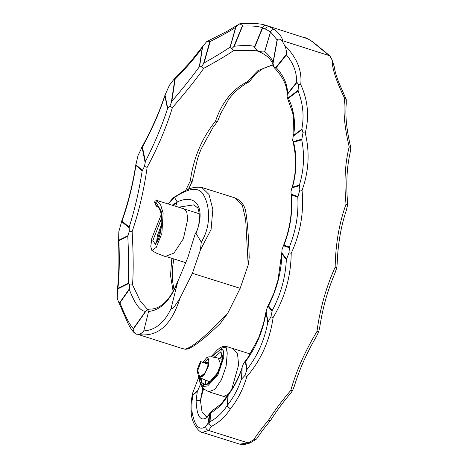 <?xml version="1.0" encoding="UTF-8"?>
<svg xmlns="http://www.w3.org/2000/svg" width="468" height="468" viewBox="0 0 468 468"><rect width="100%" height="100%" fill="white"/><g stroke="black" fill="none" stroke-linecap="round" stroke-linejoin="round"><path stroke-width="0.7" d="M234.72 197.818L201.796 187.457L208.98 194.477L212.846 209.348L211.086 229.472L200.421 249.959L192.406 273.3L240.172 288.329L248.186 264.987L249.192 257.774C248.689 237.217 247.467 221.434 245.53 210.419C244.021 204.34 240.417 200.14 234.72 197.818L242.278 204.955L245.682 219.679L248.186 264.987M200.421 249.959L201.275 242.167L195.998 233.351L195.197 233.824L187.838 257.546L177.776 281.479L171.031 308.669C173.219 309.354 177.237 302.503 179.964 298.256C171.376 325.435 157.412 337.504 138.066 334.45L181.719 348.356L185.31 349.263L187.329 349.034C188.393 348.941 193.173 347.01 202.855 339.171C208.108 334.93 214.005 329.589 220.533 323.154L227.729 313.285C205.78 336.264 191.453 348.21 184.755 349.14L185.31 349.263M192.406 273.3L179.964 298.256M307.792 38.821L311.98 41.441A3.375 3.1 125.6 0 1 312.788 41.845A3.375 3.375 0 0 0 312.788 41.845L312.788 41.845A3.375 3.1 125.6 0 0 312.788 41.845L308.283 39.025A3.375 3.217 117.6 0 0 307.792 38.821L265.303 25.137L269.533 26.781L274.657 29.7C279.197 33.263 281.9 36.954 282.766 40.774L329.87 55.838L312.811 41.863A3.375 3.112 126.1 0 0 311.98 41.441L328.905 55.294M240.172 288.329L227.729 313.285M208.582 430.466L248.297 442.968L239.657 444.138L202.299 432.385L208.582 430.466L211.378 426.377C219.106 422.446 225.506 416.538 230.578 408.652C237.943 399.356 243.348 388.692 246.8 376.658C261.056 360.091 269.82 340.4 273.101 317.585C284.889 297.771 290.921 276.348 291.195 253.328C300.456 233.193 304.071 212.197 302.053 190.341C308.845 171.44 309.904 152.322 305.235 132.988C309.442 116.479 307.932 100.339 300.725 84.568C302.234 70.475 296.782 57.283 284.357 44.992L282.11 40.81C280.841 39.248 279.267 38.774 277.389 39.382L273.037 63.496L273.774 67.012L275.605 67.772L286.539 54.13C286.439 50.105 285.708 47.057 284.357 44.992M270.791 420.077A3.375 2.012 -140.4 0 1 270.674 420.241A3.375 3.375 0 0 0 270.925 419.895C277.243 410.062 283.778 401.234 290.529 393.418L292.547 390.657L294.43 385.837C299.344 369.562 306.727 353.024 316.573 336.223L318.69 331.818L319.761 327.161C323.078 305.399 328.36 288.768 334.971 273.125L336.761 267.813L337.188 263.654C337.843 244.431 340.88 226.705 346.297 210.471L347.589 204.996L347.531 201.831C346.016 183.491 346.876 167.193 350.099 152.925L350.766 147.8L350.415 145.887C346.525 129.262 345.144 115.204 346.273 103.715L346.256 99.514L338.82 82.497C336.352 76.214 334.848 71.031 334.31 66.936L332.116 60.021C332.069 68.386 336.258 81.18 344.682 98.403C343.05 111.39 344.559 127.53 349.204 146.823C345.021 163.373 343.957 182.491 346.022 204.177C339.189 223.248 335.568 244.243 335.158 267.158C326.061 287.405 320.001 308.816 316.988 331.397C304.955 351.456 296.209 371.153 290.757 390.487C281.888 400.819 274.4 410.828 268.293 420.521C261.963 428.009 257.119 434.409 253.761 439.715L248.215 442.939M332.116 60.021L329.87 55.838M282.766 40.774L282.11 40.81M226.331 397.291L223.64 396.443L228.232 394.302M231.607 389.592L238.616 364.993L237.545 353.919L233.029 348.561L250.333 354.007M221.405 352.035L220.878 352.439M208.693 364.151L200.415 361.548L208.646 364.443M203.615 388.61L200.421 400.315L201.971 411.577L206.359 416.853L208.096 415.619M171.826 258.307L170.533 275.412L173.084 291.289M273.148 64.637L257.891 70.627L247.016 81.941C232.426 89.306 221.92 102.398 215.502 121.206C201.843 138.148 193.442 158.055 190.312 180.929L185.562 190.651M177.776 281.479C170.732 300.134 160.998 310.132 148.584 311.483L147.666 309.81L145.53 311.308C140.318 311.267 134.919 303.995 129.326 289.481L129.659 284.989L128.326 283.193C128.875 271.007 128.7 255.37 127.799 236.276L129.326 231.157L129.168 227.15C134.737 209.687 139.078 190.903 142.196 170.797L144.436 166.468L145.384 161.542C154.627 143.419 161.998 125.81 167.509 108.716L169.849 106.259L171.797 101.416C183.708 87.323 192.904 75.763 199.374 66.743L201.568 66.667L204.077 62.964C216.023 56.172 224.681 50.889 230.057 47.122L230.098 47.59L231.707 48.701L234.257 46.262C243.641 45.209 250.45 45.279 254.686 46.472L254.674 47.367L257.037 50.567L258.336 51.386L256.739 50.755L233.725 50.45C228.168 54.504 218.17 60.46 203.732 68.322C196.999 78.162 186.551 91.266 172.388 107.64C166.473 127.021 158.055 146.917 147.133 167.339C143.869 190.517 138.867 211.91 132.14 231.508C133.374 253.785 133.509 271.557 132.532 284.831L140.371 301.24L147.443 309.249M210.834 356.903L217.626 349.666L220.077 347.788L223.084 346.343L225.909 346.32L227.237 353.229C226.699 347.344 224.769 345.84 221.452 348.713L211.454 356.92M221.054 365.485L218.316 358.143C212.49 356.768 208.769 356.481 207.137 357.283L206.926 357.353M205.505 380.308L205.317 384.69M214.209 357.183L220.884 351.854L221.452 348.713L223.622 351.082L223.786 357.365L217.918 374.886L207.611 385.977L202.784 386.439L199.772 381.748C200.058 383.35 200.813 385.041 202.03 386.814L204.709 389.528L208.804 391.78L214.876 389.382L221.411 379.788L226.132 366.134L227.237 353.229M222.733 355.996L219.41 358.488M203.445 384.883L200.421 400.315L196.104 400.707L197.309 391.324L193.091 395.068L191.974 401.251L191.898 410.927C194.431 425.956 199.058 431.157 205.768 426.535L207.903 423.435L211.378 426.377M208.529 383.824L207.944 381.233M207.891 381.209L208.471 383.848M193.881 204.832L178.677 207.195M146.285 310.664L133.169 329.332C133.994 332.432 135.457 334.064 137.545 334.234C139.452 334.69 141.523 333.585 143.758 330.923C155.265 330.203 164.356 322.785 171.031 308.669M143.758 330.923L148.584 311.483M175.646 206.248L177.232 202.012C196.092 192.892 206.312 208.061 195.998 233.351M172.189 205.171L177.232 202.012L174.5 197.455L173.517 197.519L170.884 200.567M201.275 242.167C212.302 224.102 208.898 204.019 203.814 195.437C199.52 186.673 189.751 187.34 174.5 197.455L168.322 203.972M198.73 377.296L192.828 392.582L191.623 401.409L191.974 401.251M191.623 401.409L192.822 394.764L192.535 394.155M207.903 423.435L209.664 413.671L207.318 417.175C200.561 422.083 196.823 416.596 196.104 400.707M192.822 394.764L197.677 390.657L200.509 384.246M205.768 426.535C205.68 428.448 206.587 429.753 208.488 430.443M197.677 390.657L197.309 391.324M208.804 423.985L209.617 422.505L210.144 412.501L208.044 423.786M200.719 377.296L202.153 382.982L205.575 384.643L207.88 384.099L218.767 371.34L222.639 358.055L220.884 351.854L222.709 357.072M209.617 422.505L210.021 421.668C216.971 417.994 222.727 412.56 227.284 405.364A3.375 2.159 32.3 0 0 230.578 408.652A3.375 2.012 39.6 0 1 227.466 405.2C233.468 397.619 238.089 389.002 241.342 379.343L244.782 375.628L246.8 376.658M228.29 394.231A3.375 2.047 30.9 0 0 228.162 394.413A3.375 2.047 30.9 0 0 227.992 395.29C223.435 403.059 217.649 408.933 210.635 412.911L210.021 421.668M209.664 413.671L210.038 412.712M210.15 414.882L208.716 415.18M244.782 375.628L246.8 370.282L245.29 361.419L243.594 363.314L242.553 366.146C239.271 376.681 234.556 385.989 228.396 394.068L228.396 394.068A3.375 3.375 0 0 0 228.162 394.413L222.399 402.398L220.293 404.615L210.267 412.255L207.318 417.175M210.313 412.6L210.635 412.911M241.342 379.343L242.155 367.708C238.902 377.933 234.24 387.065 228.173 395.121L227.466 405.2A3.375 1.685 4 0 0 227.284 405.364L227.992 395.29A3.375 1.685 4 0 1 228.173 395.121A3.375 1.901 37.9 0 1 228.396 394.068M246.8 370.282L247.069 369.316C257.611 355.738 264.496 340.131 267.737 322.493L270.925 316.789L273.101 317.585M270.925 316.789L272.066 311.448L268.029 306.207L267.45 307.078L266.146 311.267L268.018 322.271M266.204 310.857L266.04 312.542C263.022 330.899 256.248 347.162 245.706 361.325L247.069 369.316M242.155 367.708L241.564 379.402M272.066 311.448L272.16 310.594C280.73 294.606 285.457 277.606 286.346 259.605L288.996 252.779L291.195 253.328M288.996 252.779L289.394 247.736L283.503 245.747L283.07 246.624L282.029 249.637L281.83 252.884L286.656 259.143M286.346 259.605L281.941 253.884C281.338 272.124 276.851 289.435 268.48 305.82L272.16 310.594M245.29 361.419L245.706 361.325M289.394 247.736L289.347 247.022C295.893 230.888 298.707 214.256 297.794 197.127L299.83 189.967L302.053 190.341M299.83 189.967L299.549 185.65L292.014 187.838L291.669 188.744L290.95 191.664L291.19 194.208L298.081 196.531M297.794 197.127L291.447 194.992C292.769 212.115 290.259 228.852 283.936 245.197L289.347 247.022M281.941 253.884L281.83 252.884M268.029 306.207L268.48 305.82M299.549 185.65L299.385 185.141C303.943 170.106 304.721 154.996 301.72 139.815L303.001 132.772L305.235 132.988M303.001 132.772L302.071 129.449L293.22 136.182L292.652 140.154C296.817 157.178 296.49 173.376 291.669 188.744M292.576 139.838L293.202 141.669L301.971 139.119M301.72 139.815L293.6 142.178C297.075 157.143 296.677 172.142 292.412 187.165L299.385 185.141M291.447 194.992L291.19 194.208M283.503 245.747L283.936 245.197M147.666 309.81L149.643 309.085C154.522 309.336 159.377 307.353 164.215 303.129C169.059 298.315 172.622 293.886 178.326 279.876M302.071 129.449L301.801 129.174C304.299 116.181 303.048 103.451 298.046 90.991L298.49 84.486L300.725 84.568M298.49 84.486L296.952 82.415L287.329 94.425L287.141 95.794L287.124 97.256L287.931 98.081L298.239 90.242M298.046 90.991L288.452 98.286C294.033 110.191 295.735 122.569 293.571 135.433L301.801 129.174M293.6 142.178L293.202 141.669M292.014 187.838L292.412 187.165M129.659 284.989L132.532 284.831M128.706 283.509L117.585 289.002L117.234 298.098L118.176 301.041L119.551 302.855L129.466 288.738M129.326 289.481L119.937 302.843C125.371 316.497 129.835 325.108 133.327 328.671L145.53 311.308M119.937 302.843L119.551 302.855M133.169 329.332L133.327 328.671M138.066 334.45L137.545 334.234M296.952 82.415L296.595 82.421C296.923 72.639 293.53 63.467 286.422 54.902L286.539 54.13M286.422 54.902L276.19 67.661C283.69 75.717 287.492 84.375 287.598 93.647L296.595 82.421M288.452 98.286L287.931 98.081M293.22 136.182L293.571 135.433M129.326 231.157L132.14 231.508M129.25 228.033L121.61 221.569L118.808 231.765L118.632 240.283L128.068 235.62M127.799 236.276L118.866 240.692C119.65 259.442 119.328 275.324 117.913 288.335L128.326 283.193M118.866 240.692L118.632 240.283M117.585 289.002L117.913 288.335M276.19 67.661L275.605 67.772M287.329 94.425L287.598 93.647M292.939 137.223L293.606 118.228L292.652 112.765L287.124 97.256M144.436 166.468L147.133 167.339M145.191 162.718L142.032 147.221L138.013 155.551L135.878 164.783L142.5 170.387M142.196 170.797L135.925 165.496C132.83 185.1 128.197 203.633 122.013 221.095L129.168 227.15M135.925 165.496L135.878 164.783M121.61 221.569L122.013 221.095M287.141 95.794C287.604 86.615 283.28 77.208 274.166 67.573L273.774 67.012M169.849 106.259L172.388 107.64M171.276 102.767L174.868 79.022L173.4 80.016L169.41 85.252L165.029 95.086L167.784 108.605M167.509 108.716L164.9 95.917C159.418 112.554 151.93 129.589 142.43 147.022L145.384 161.542M164.9 95.917L165.029 95.086M142.032 147.221L142.43 147.022M273.335 65.397L273.037 63.496M273.037 62.384L277.097 39.891L270.527 31.9L264.765 51.638C268.655 54.867 271.352 58.207 272.844 61.665M201.568 66.667L203.732 68.322M203.492 63.923L209.956 41.079L206.517 41.74L202.562 46.911L199.52 67.023M199.374 66.743L202.252 47.701C196.074 56.505 187.042 67.018 175.155 79.227L171.797 101.416M202.252 47.701L202.562 46.911M277.097 39.891L277.389 39.382M257.037 50.567C259.746 51.679 262.261 52.106 264.584 51.854L264.765 51.638M264.584 51.854L270.516 31.9L265.567 29.133L262.653 27.998L254.674 47.367M231.707 48.701L233.725 50.45M233.631 46.975L242.482 25.494L239.821 23.739L236.007 26.717L230.098 47.59M230.057 47.122L235.65 27.36C230.402 30.853 221.896 35.574 210.144 41.535L204.077 62.964M235.65 27.36L236.007 26.717M209.956 41.079L210.144 41.535M270.527 31.9A3.375 3.1 -54.4 0 1 274.657 29.7A3.375 3.112 -53.9 0 0 270.516 31.9L270.527 31.9M254.686 46.472L262.413 27.717A3.375 0.702 22.4 0 0 262.653 27.998A3.375 2.937 109.9 0 1 266.526 25.57A3.375 3.258 112 0 0 262.413 27.717C258.348 26.226 251.731 25.693 242.559 26.109L234.257 46.262M242.482 25.494L242.559 26.109M265.303 25.137C260.658 23.739 254.68 23.049 240.488 23.622L239.821 23.739M151.913 250.591L156.762 253.305L165.222 256.511L174.02 253.024L183.392 238.738L187.75 219.065L186.767 212.115L183.912 208.845L155.429 200.029L156.277 200.398L160.694 205.048L163.145 213.063L161.869 233.374L156.33 247.297L151.913 250.591L150.766 246.642L151.819 238.341L161.261 214.531M155.709 243.734L155.709 243.734C155.177 243.688 160.308 240.956 161.799 222.569C161.934 211.29 158.845 207.16 156.967 206.16L156.967 206.16C156.493 206.762 155.739 205.516 154.715 202.422L155.06 200.047L155.429 200.029M156.277 200.398L156.043 202.422L161.238 211.185L161.998 224.973L155.628 244.706L152.843 240.57L161.7 217.883M177.232 202.012L172.938 205.405M161.735 223.926L157.324 235.726L156.552 242.588M154.715 202.422L156.043 202.422A3.375 2.732 -59.7 0 0 156.967 206.16M199.783 381.777L199.403 377.635M202.872 362.32L206.955 357.347L208.98 359.401L208.359 366.228L204.364 374.353L199.421 377.495L198.76 377.307L196.999 370.147L200.415 361.548M220.884 351.854L222.388 360.202L216.128 376.266L206.218 384.901L202.065 383.871L200.088 377.969M203.247 362.437L208.944 362.285L205.581 372.411L199.421 377.495M200.942 362.016L197.759 370.422L199.772 376.98C200.322 376.266 202.264 379.975 207.874 367.304C208.354 366.596 208.681 364.478 208.868 360.951L208.067 358.775L203.966 362.665M270.925 419.895A3.375 2.159 -147.7 0 1 268.293 420.521A3.375 2.012 -140.4 0 0 270.674 420.241L262.431 430.513L256.569 439.013L250.286 442.827L248.297 442.968M255.908 439.575L253.761 439.715M292.547 390.657L290.757 390.487M318.69 331.818L316.988 331.397M336.761 267.813L335.158 267.158M347.589 204.996L346.022 204.177M350.766 147.8L349.204 146.823M346.256 99.514L344.682 98.403M188.51 189.283L192.202 181.496L190.312 180.929M192.202 181.496L197.508 158.868L199.157 154.077L201.24 148.777L213.197 127.12L217.608 121.288L215.502 121.206M217.608 121.288L220.674 113.63L228.46 99.684L230.777 96.724C236.106 90.459 242.231 85.486 249.151 81.806L247.016 81.941M249.333 81.695L255.142 74.435L261.489 69.533L265.374 67.521L273.242 64.988M308.283 39.025L306.3 38.095A3.375 3.264 -67.8 0 0 306.06 38.013A3.375 2.96 -70.1 0 1 306.177 38.048L306.177 38.048A3.375 2.96 -70.1 0 1 306.218 38.066M191.898 410.927L191.219 412.285C190.651 406.043 191.19 399.479 192.828 392.582M267.737 322.493L266.04 312.542M265.567 29.133A3.375 3.007 -65.8 0 1 269.533 26.781M185.685 262.665L166.801 256.727M199.257 213.73L184.421 209.061M225.909 346.32L233.029 348.561M222.47 359.453L218.316 358.143M223.64 396.443L208.845 391.786M191.219 412.285C191.236 423.031 199.403 432.742 202.305 432.385M222.727 355.598L221.838 354.615M266.187 310.957L263.431 323.762L258.57 338.142L247.777 357.798L244.343 362.326M281.824 252.305L278.033 279.882L273.675 293.764L267.45 307.078M291.026 193.085C292.716 211.366 290.061 229.215 283.07 246.624M148.742 309.208L147.414 309.237M118.176 301.041L127.91 323.218C131.397 330.151 134.427 333.836 136.995 334.287M118.427 238.885C119.358 259.407 118.971 276.629 117.252 290.564M135.977 163.765C132.789 184.579 127.828 204.224 121.089 222.704M165.286 94.191C159.582 111.77 151.573 129.806 141.254 148.309M273.019 63.952L270.943 60.583C268.351 56.798 264.087 53.715 258.149 51.322M203.293 45.642L190.657 61.636L173.4 80.016M238.23 24.658L226.98 31.344L207.412 41.278M173.517 197.519C182.789 192.512 189.622 185.796 201.802 187.457M195.197 233.824C201.907 223.628 198.818 207.166 197.203 207.564L193.846 204.82M168.24 203.949L171.025 200.427L170.106 201.948M198.76 377.307L210.986 382.28M207.88 384.099L210.647 382.555L212.612 380.753L216.292 375.909L218.767 371.34M249.807 443.044C246.841 444.103 241.862 445.32 239.657 444.138M173.991 289.593L172.628 281.391L172.282 274.693L172.704 266.432L173.844 258.939M185.053 349.222L181.719 348.356M303.984 37.305L306.177 38.048A3.375 3.375 0 0 1 306.3 38.095"/></g></svg>
